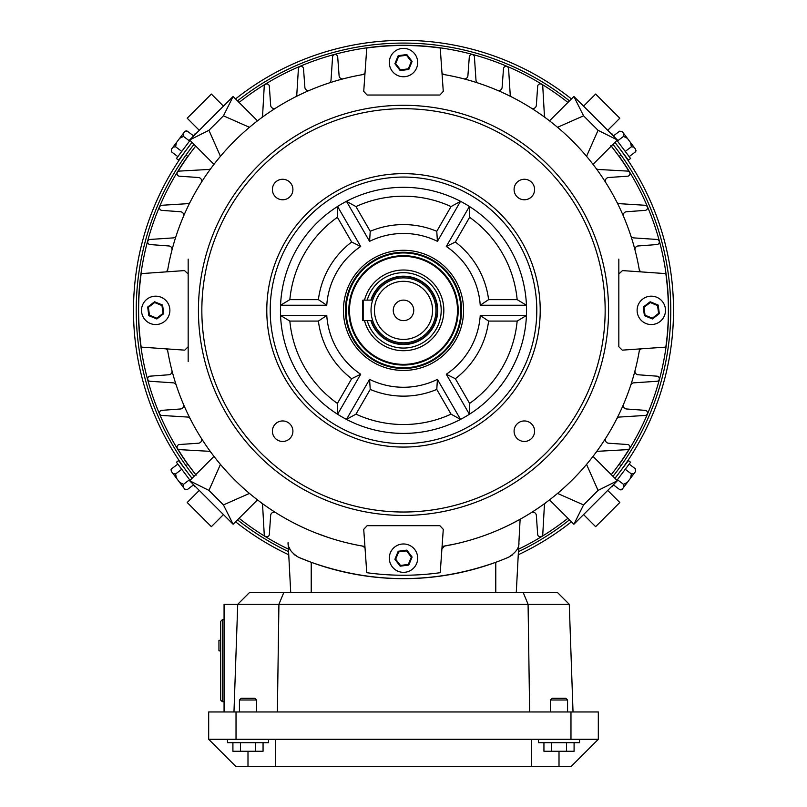 <?xml version="1.0" encoding="UTF-8"?>
<svg xmlns="http://www.w3.org/2000/svg" width="807" height="807" viewBox="0 0 807 807"><rect width="100%" height="100%" fill="white"/><g stroke="black" fill="none" stroke-linecap="round" stroke-linejoin="round"><path stroke-width="1.21" d="M621.047 489.98L619.635 489.536L622.288 489.133L623.902 486.994L623.549 484.341L627.352 482.404L630.58 478.127L631.387 473.941L634.04 473.538L635.654 471.389L635.311 468.736L635.654 471.389M622.288 489.133L619.635 489.536L613.491 484.906M614.995 478.359L628.401 460.575L630.58 462.219L616.952 480.306M629.167 464.106L635.311 468.736M625.243 469.301L631.387 473.941M617.405 479.711L623.549 484.341M630.58 478.127L634.04 473.538M627.352 482.404L623.902 486.994M611.656 486.48L612.069 486.792L614.278 483.857M636.128 150.758L635.311 151.988L635.654 149.335L634.04 147.187L631.387 146.783L630.58 142.607L627.352 138.32L623.549 136.383L623.902 133.73L622.288 131.591L619.635 131.188L622.288 131.591M635.654 149.335L635.311 151.988L629.167 156.619M616.952 140.418L630.58 158.505L628.401 160.149L614.995 142.365M614.278 136.867L612.069 133.932L611.656 134.244M613.491 135.818L619.635 131.188M617.405 141.023L623.549 136.383M625.243 151.423L631.387 146.783M627.352 138.32L623.902 133.73M630.58 142.607L634.04 147.187M427.428 46.564A264.888 264.888 0 0 0 379.572 46.564M364.492 300.113A40.33 40.33 0 0 1 443.83 310.362A40.33 40.33 0 0 1 364.492 320.621M367.225 300.113A37.697 37.697 0 0 1 441.197 310.362A37.697 37.697 0 0 1 367.225 320.621M370.897 300.113A34.176 34.176 0 0 1 437.676 310.362A34.176 34.176 0 0 1 370.897 320.621A34.176 34.176 0 0 0 437.676 310.362A34.176 34.176 0 0 0 370.897 300.113M461.604 310.362A58.104 58.104 0 0 1 403.5 368.466A58.104 58.104 0 0 1 345.396 310.362A58.104 58.104 0 0 1 403.5 252.258A58.104 58.104 0 0 1 461.604 310.362A58.104 58.104 0 0 1 403.5 368.466A58.104 58.104 0 0 1 345.396 310.362M457.498 310.362A53.998 53.998 0 0 1 403.5 364.361A53.998 53.998 0 0 1 349.502 310.362A53.998 53.998 0 0 1 403.5 256.364A53.998 53.998 0 0 1 457.498 310.362A53.998 53.998 0 0 0 403.5 256.364A53.998 53.998 0 0 0 349.502 310.362M653.166 324.424A14.183 14.183 0 0 0 665.361 308.496A14.183 14.183 0 0 0 649.433 296.3A14.183 14.183 0 0 0 637.237 312.228A14.183 14.183 0 0 0 653.166 324.424M657.554 305.55L650.26 302.534L643.996 307.346L645.035 315.174L652.338 318.19L658.593 313.378L657.554 305.55L658.179 305.066L659.319 313.681L652.439 318.967L644.41 315.658L645.035 315.174M652.338 318.19L652.439 318.967M658.593 313.378L659.319 313.681M644.41 315.658L643.27 307.043L643.996 307.346M643.27 307.043L650.149 301.757L650.26 302.534M170.872 469.977L171.689 468.736L171.346 471.389L172.96 473.538L175.613 473.941L176.42 478.127L179.648 482.404L183.451 484.341L183.098 486.994L184.712 489.133L187.365 489.536L184.712 489.133M171.346 471.389L171.689 468.736L177.833 464.106M190.049 480.306L176.42 462.219L178.599 460.575L192.005 478.359M192.722 483.857L194.931 486.792L195.344 486.48M193.509 484.906L187.365 489.536M189.595 479.711L183.451 484.341M181.757 469.301L175.613 473.941M179.648 482.404L183.098 486.994M176.42 478.127L172.96 473.538M559.009 751.267L559.009 766.65L570.973 766.65L598.32 739.303L598.32 711.966L208.68 711.966L208.68 739.303L236.027 766.65L275.328 766.65L275.328 739.303L208.68 739.303M598.32 739.303L531.672 739.303L531.672 766.65L275.328 766.65M531.672 739.303L275.328 739.303M559.009 766.65L531.672 766.65M224.064 701.707L222.349 701.707L220.644 700.002L220.644 621.39L222.349 619.685L220.644 621.39M220.644 640.294L218.939 640.294L220.644 640.556M218.939 640.556L218.939 650.805L220.644 650.805M218.939 650.805L220.644 651.067M417.562 60.696A14.183 14.183 0 0 0 401.634 48.501A14.183 14.183 0 0 0 389.438 64.429A14.183 14.183 0 0 0 405.366 76.625A14.183 14.183 0 0 0 417.562 60.696M398.688 56.308L395.672 63.602L400.484 69.866L408.312 68.827L411.328 61.524L406.516 55.269L398.688 56.308L398.204 55.683L406.819 54.543L412.105 61.423L408.796 69.452L408.312 68.827M411.328 61.524L412.105 61.423M406.516 55.269L406.819 54.543M408.796 69.452L400.181 70.592L400.484 69.866M400.181 70.592L394.895 63.713L395.672 63.602M183.744 467.404L179.911 461.735M186.094 465.841L183.502 462.149M184.178 463.127L185.227 464.62M623.256 153.32L627.089 158.989M620.906 154.883L623.498 158.576M622.822 157.597L621.773 156.104M613.834 145.442L612.987 144.372A267.278 267.278 0 0 1 612.987 476.352L613.834 475.283M620.815 465.972L624.911 460.081L621.007 465.7L619.09 464.267L615.923 468.615M193.166 145.442L194.013 144.372A267.278 267.278 0 0 0 194.013 476.352L193.166 475.283M237.51 519.849A267.278 267.278 0 0 0 288.583 551.675M518.417 551.675A267.278 267.278 0 0 0 569.49 519.849M182.856 154.732L182.009 155.933M181.323 156.921L179.911 158.989M183.048 154.46L183.613 153.653M190.987 143.797L192.066 142.425A270.012 270.012 0 0 0 192.066 478.299L190.987 476.927M625.677 156.921L625.001 155.953M623.952 154.46L623.387 153.653M616.013 143.797L615.025 142.405M616.013 476.927L614.934 478.299A270.012 270.012 0 0 0 614.934 142.425M571.437 98.928A270.012 270.012 0 0 0 235.563 98.928M235.563 521.796A270.012 270.012 0 0 0 288.745 554.772M518.255 554.772A270.012 270.012 0 0 0 571.437 521.796M181.323 463.803L181.999 464.771M183.048 466.275L183.613 467.071M624.144 466.002L624.991 464.792M625.677 463.803L627.089 461.735M623.952 466.275L623.387 467.071M569.49 100.875A267.278 267.278 0 0 0 237.51 100.875M186.185 154.752L182.089 160.643L185.993 155.025L187.91 156.467L191.077 152.109M389.438 560.028A14.183 14.183 0 0 0 405.366 572.224A14.183 14.183 0 0 0 417.562 556.295A14.183 14.183 0 0 0 401.634 544.1A14.183 14.183 0 0 0 389.438 560.028M408.312 564.416L411.328 557.123L406.516 550.868L398.688 551.897L395.672 559.201L400.484 565.455L408.312 564.416L408.796 565.041L400.181 566.181L394.895 559.301L398.204 551.272L398.688 551.897M395.672 559.201L394.895 559.301M400.484 565.455L400.181 566.181M398.204 551.272L406.819 550.132L406.516 550.868M406.819 550.132L412.105 557.022L411.328 557.123M282.662 441.459A10.249 10.249 0 0 0 292.911 431.2A10.249 10.249 0 0 0 282.662 420.951A10.249 10.249 0 0 0 272.403 431.2A10.249 10.249 0 0 0 282.662 441.459M524.338 441.459A10.249 10.249 0 0 0 534.597 431.2A10.249 10.249 0 0 0 524.338 420.951A10.249 10.249 0 0 0 514.089 431.2A10.249 10.249 0 0 0 524.338 441.459M524.338 199.773A10.249 10.249 0 0 0 534.597 189.524A10.249 10.249 0 0 0 524.338 179.265A10.249 10.249 0 0 0 514.089 189.524A10.249 10.249 0 0 0 524.338 199.773M282.662 199.773A10.249 10.249 0 0 0 292.911 189.524A10.249 10.249 0 0 0 282.662 179.265A10.249 10.249 0 0 0 272.403 189.524A10.249 10.249 0 0 0 282.662 199.773M639.618 271.788L622.479 270.587L618.828 273.997L618.828 346.728L622.247 350.147L665.825 347.101A264.888 264.888 0 0 0 665.825 273.623L639.618 271.788A239.255 239.255 0 0 0 442.075 74.244L440.239 48.037A264.888 264.888 0 0 0 366.761 48.037L363.725 91.383L367.135 95.034L439.865 95.034L443.275 91.383L442.075 74.244M364.925 546.48L363.725 529.342L367.135 525.69L439.865 525.69L443.275 529.342L440.239 572.688A264.888 264.888 0 0 1 366.761 572.688L364.925 546.48A239.255 239.255 0 0 1 167.382 348.937L184.753 350.147L188.172 346.728L188.172 273.997L184.521 270.587L167.382 271.788A239.255 239.255 0 0 1 364.925 74.244M403.5 105.293A205.069 205.069 0 0 0 198.431 310.362A205.069 205.069 0 0 0 403.5 515.431A205.069 205.069 0 0 0 608.569 310.362A205.069 205.069 0 0 0 403.5 105.293M403.5 370.443A60.081 60.081 0 0 0 463.581 310.362A60.081 60.081 0 0 0 403.5 250.281A60.081 60.081 0 0 0 343.419 310.362A60.081 60.081 0 0 0 403.5 370.443M403.5 433.409A123.047 123.047 0 0 0 526.547 310.362A123.047 123.047 0 0 0 403.5 187.315A123.047 123.047 0 0 0 280.453 310.362A123.047 123.047 0 0 0 403.5 433.409M403.5 177.066A133.296 133.296 0 0 0 270.204 310.362A133.296 133.296 0 0 0 403.5 443.658A133.296 133.296 0 0 0 536.796 310.362A133.296 133.296 0 0 0 403.5 177.066M403.5 173.646A136.716 136.716 0 0 0 266.784 310.362A136.716 136.716 0 0 0 403.5 447.078A136.716 136.716 0 0 0 540.216 310.362A136.716 136.716 0 0 0 403.5 173.646M403.5 108.703A201.659 201.659 0 0 0 201.841 310.362A201.659 201.659 0 0 0 403.5 512.021A201.659 201.659 0 0 0 605.159 310.362A201.659 201.659 0 0 0 403.5 108.703M403.5 387.269A76.907 76.907 0 0 0 437.424 379.381L436.769 389.428A85.784 85.784 0 0 1 370.231 389.428L369.576 379.381A76.907 76.907 0 0 0 403.5 387.269M369.576 241.343L346.475 201.336L355.958 206.572L370.231 231.296L369.576 241.343A76.907 76.907 0 0 1 437.424 241.343L436.769 231.296A85.784 85.784 0 0 0 370.231 231.296M437.424 241.343L460.525 201.336L451.042 206.572A114.16 114.16 0 0 0 355.958 206.572M360.699 246.478L337.588 206.461L337.387 217.295A114.16 114.16 0 0 0 289.844 299.639L318.392 299.639L326.764 305.238A76.907 76.907 0 0 1 360.699 246.478L351.66 242.019A85.784 85.784 0 0 0 318.392 299.639M326.764 305.238L280.564 305.238L289.844 299.639M337.387 217.295L351.66 242.019M451.042 206.572L436.769 231.296M480.236 305.238L526.436 305.238L517.156 299.639A114.16 114.16 0 0 0 469.613 217.295L455.34 242.019L446.301 246.478A76.907 76.907 0 0 1 480.236 305.238L488.608 299.639A85.784 85.784 0 0 0 455.34 242.019M446.301 246.478L469.412 206.461L469.613 217.295M517.156 299.639L488.608 299.639M446.301 374.246L469.412 414.263L469.613 403.429A114.16 114.16 0 0 0 517.156 321.085L488.608 321.085L480.236 315.487A76.907 76.907 0 0 1 446.301 374.246L455.34 378.705A85.784 85.784 0 0 0 488.608 321.085M480.236 315.487L526.436 315.487L517.156 321.085M369.576 379.381L346.475 419.388L355.958 414.152A114.16 114.16 0 0 0 451.042 414.152L436.769 389.428M355.958 414.152L370.231 389.428M437.424 379.381L460.525 419.388L451.042 414.152M326.764 315.487L280.564 315.487L289.844 321.085A114.16 114.16 0 0 0 337.387 403.429L351.66 378.705L360.699 374.246A76.907 76.907 0 0 1 326.764 315.487L318.392 321.085A85.784 85.784 0 0 0 351.66 378.705M289.844 321.085L318.392 321.085M455.38 543.918L442.075 546.48A239.255 239.255 0 0 0 639.618 348.937M167.382 348.937L141.175 347.101A264.888 264.888 0 0 1 141.175 273.623L167.382 271.788M360.699 374.246L337.588 414.263L337.387 403.429M469.613 403.429L455.34 378.705M188.172 361.627L188.172 346.728M188.172 273.997L188.172 259.097M618.828 259.097L618.828 346.728M211.152 168.088A3.42 3.42 0 0 1 208.589 169.47L179.618 171.084A2.562 2.562 0 0 0 177.056 173.646A2.562 2.562 0 0 0 179.618 176.208L198.472 177.52A3.42 3.42 0 0 1 201.125 182.755M190.291 201.811A3.42 3.42 0 0 1 187.456 203.677L162.046 205.26A2.562 2.562 0 0 0 159.483 207.823A2.562 2.562 0 0 0 162.046 210.385L180.536 211.747A3.42 3.42 0 0 1 183.431 216.498M176.249 235.543A3.42 3.42 0 0 1 173.233 237.894L150.243 239.437A2.562 2.562 0 0 0 147.681 242.009A2.562 2.562 0 0 0 150.243 244.571L168.875 245.964A3.42 3.42 0 0 1 171.931 250.231M201.125 437.979A3.42 3.42 0 0 1 198.472 443.204L179.618 444.516A2.562 2.562 0 0 0 177.056 447.078A2.562 2.562 0 0 0 179.618 449.64L208.589 451.264A3.42 3.42 0 0 1 211.152 452.636M183.431 404.226A3.42 3.42 0 0 1 180.536 408.978L162.046 410.339A2.562 2.562 0 0 0 159.483 412.902A2.562 2.562 0 0 0 162.046 415.464L187.456 417.048A3.42 3.42 0 0 1 190.291 418.914M171.931 370.494A3.42 3.42 0 0 1 168.875 374.761L150.243 376.153A2.562 2.562 0 0 0 147.681 378.725A2.562 2.562 0 0 0 150.243 381.287L173.233 382.841A3.42 3.42 0 0 1 176.249 385.181M623.569 404.226A3.42 3.42 0 0 0 626.464 408.978L644.954 410.339A2.562 2.562 0 0 1 647.517 412.902A2.562 2.562 0 0 1 644.954 415.464L619.544 417.048A3.42 3.42 0 0 0 616.709 418.914M635.069 370.494A3.42 3.42 0 0 0 638.125 374.761L656.757 376.153A2.562 2.562 0 0 1 659.319 378.725A2.562 2.562 0 0 1 656.757 381.287L633.767 382.841A3.42 3.42 0 0 0 630.751 385.181M605.875 182.755A3.42 3.42 0 0 1 608.528 177.52L627.382 176.208A2.562 2.562 0 0 0 629.944 173.646A2.562 2.562 0 0 0 627.382 171.084L598.411 169.47A3.42 3.42 0 0 1 595.848 168.088M623.569 216.498A3.42 3.42 0 0 1 626.464 211.747L644.954 210.385A2.562 2.562 0 0 0 647.517 207.823A2.562 2.562 0 0 0 644.954 205.26L619.544 203.677A3.42 3.42 0 0 1 616.709 201.811M635.069 250.231A3.42 3.42 0 0 1 638.125 245.964L656.757 244.571A2.562 2.562 0 0 0 659.319 242.009A2.562 2.562 0 0 0 656.757 239.437L633.767 237.894A3.42 3.42 0 0 1 630.751 235.543M605.875 437.979A3.42 3.42 0 0 0 608.528 443.204L627.382 444.516A2.562 2.562 0 0 1 629.944 447.078A2.562 2.562 0 0 1 627.382 449.64L598.411 451.264A3.42 3.42 0 0 0 595.848 452.636M177.288 172.547L177.308 172.547A264.888 264.888 0 0 1 195.718 146.077M629.712 448.178L629.692 448.178A264.888 264.888 0 0 1 611.282 474.647M309.636 530.431L311.22 531.097M510.306 524.449L520.122 519.264L516.288 592.338M495.78 531.097L501.762 528.504M364.26 546.379L360.729 545.764M360.517 545.724L356.855 545.028M353.042 544.231L350.52 543.676M315.9 533.003L328.721 537.623M470.501 540.044L465.024 541.568M441.954 548.286A3.42 3.42 0 0 1 444.586 546.057L441.762 549.184M364.643 547.479L362.414 546.057A3.42 3.42 0 0 1 365.046 548.286M290.712 592.338L288.099 542.425C287.554 547.58 291.014 552.523 298.469 557.254L294.061 554.53M512.566 554.833L508.531 557.254A268.307 268.307 0 0 1 298.469 557.254L311.22 562.297L311.22 592.338M508.531 557.254C515.986 552.533 519.446 547.59 518.901 542.425L520.122 519.264M165.576 348.816A3.42 3.42 0 0 1 167.806 351.448M167.806 269.276A3.42 3.42 0 0 1 165.576 271.919M365.046 72.438A3.42 3.42 0 0 1 362.414 74.668M444.586 74.668A3.42 3.42 0 0 1 441.954 72.438M593.024 456.389L617.385 480.75L573.888 524.247L549.517 499.886M257.483 499.886L233.112 524.247L189.615 480.75L213.976 456.389M213.976 164.346L189.615 139.974L223.448 106.141L233.112 96.477L257.483 120.838M290.53 550.364L289.027 547.176M495.78 592.338L495.78 562.297C434.257 584.026 372.743 584.026 311.22 562.297M641.424 271.919A3.42 3.42 0 0 1 639.194 269.276M639.194 351.448A3.42 3.42 0 0 1 641.424 348.816M549.517 120.838L573.888 96.477L607.721 130.31L617.385 139.974L593.024 164.346M607.721 130.31L619.806 118.226L595.637 94.056L583.552 106.141M557.556 127.304L583.552 115.815L598.058 130.31L586.558 156.306M598.058 130.31L617.385 139.974M583.552 115.815L573.888 96.477M343.368 78.793A3.42 3.42 0 0 1 339.101 75.737L337.709 57.105A2.562 2.562 0 0 0 335.147 54.543A2.562 2.562 0 0 0 332.575 57.105L331.021 80.095A3.42 3.42 0 0 1 328.681 83.111M309.636 90.293A3.42 3.42 0 0 1 304.885 87.398L303.523 68.908A2.562 2.562 0 0 0 300.961 66.345A2.562 2.562 0 0 0 298.398 68.908L296.815 94.318A3.42 3.42 0 0 1 294.948 97.153M275.893 107.987A3.42 3.42 0 0 1 270.658 105.334L269.346 86.48A2.562 2.562 0 0 0 266.784 83.918A2.562 2.562 0 0 0 264.222 86.48L262.598 115.451A3.42 3.42 0 0 1 261.226 118.014M531.107 512.738A3.42 3.42 0 0 1 536.342 515.391L537.654 534.244A2.562 2.562 0 0 0 540.216 536.806A2.562 2.562 0 0 0 542.778 534.244L544.402 505.273A3.42 3.42 0 0 1 545.774 502.711M223.448 106.141L211.363 94.056L187.194 118.226L199.279 130.31M199.279 490.414L187.194 502.499L211.363 526.668L223.448 514.584M583.552 514.584L595.637 526.668L619.806 502.499L607.721 490.414M463.632 78.793A3.42 3.42 0 0 0 467.899 75.737L469.291 57.105A2.562 2.562 0 0 1 471.853 54.543A2.562 2.562 0 0 1 474.425 57.105L475.979 80.095A3.42 3.42 0 0 0 478.319 83.111M497.364 90.293A3.42 3.42 0 0 0 502.115 87.398L503.477 68.908A2.562 2.562 0 0 1 506.039 66.345A2.562 2.562 0 0 1 508.602 68.908L510.185 94.318A3.42 3.42 0 0 0 512.052 97.153M531.107 107.987A3.42 3.42 0 0 0 536.342 105.334L537.654 86.48A2.562 2.562 0 0 1 540.216 83.918A2.562 2.562 0 0 1 542.778 86.48L544.402 115.451A3.42 3.42 0 0 0 545.774 118.014M275.893 512.738A3.42 3.42 0 0 0 270.658 515.391L269.346 534.244A2.562 2.562 0 0 1 266.784 536.806A2.562 2.562 0 0 1 264.222 534.244L262.598 505.273A3.42 3.42 0 0 0 261.226 502.711M220.442 156.306L208.942 130.31L223.448 115.815L249.444 127.304M223.448 115.815L233.112 96.477M208.942 130.31L189.615 139.974M249.444 493.42L223.448 504.92L208.942 490.414L220.442 464.418M208.942 490.414L189.615 480.75M223.448 504.92L233.112 524.247M586.558 464.418L598.058 490.414L583.552 504.92L557.556 493.42M583.552 504.92L573.888 524.247M598.058 490.414L617.385 480.75M629.712 172.547L629.692 172.547A264.888 264.888 0 0 0 611.282 146.077M610.859 145.542L619.09 156.467L621.007 155.025M195.718 474.647A264.888 264.888 0 0 1 177.429 448.41M196.141 475.182L187.91 464.267L185.993 465.7M413.749 310.362A10.249 10.249 0 0 0 403.5 300.113A10.249 10.249 0 0 0 393.251 310.362A10.249 10.249 0 0 0 403.5 320.621A10.249 10.249 0 0 0 413.749 310.362M374.448 310.362A29.052 29.052 0 0 0 403.5 339.414A29.052 29.052 0 0 0 432.552 310.362A29.052 29.052 0 0 0 403.5 281.31A29.052 29.052 0 0 0 374.448 310.362M371.028 310.362A32.472 32.472 0 0 0 403.5 342.834A32.472 32.472 0 0 0 435.972 310.362A32.472 32.472 0 0 0 403.5 277.89A32.472 32.472 0 0 0 371.028 310.362M573.031 711.966L569.268 604.302L557.304 592.338L249.696 592.338L237.732 604.302L224.064 604.302L224.064 711.966M569.268 604.302L237.732 604.302L233.969 711.966M529.634 711.966L528.081 604.302L523.128 592.338M277.366 711.966L278.919 604.302L283.872 592.338M239.437 700.002L241.152 698.297L254.82 698.297L256.535 700.002L239.437 700.002L239.437 711.966M227.483 739.303L227.483 742.722L268.489 742.722L268.489 739.303M255.526 742.722L255.526 751.267L263.062 751.267L263.062 742.722M232.91 742.722L232.91 751.267L255.526 751.267M240.446 742.722L240.446 751.267M363.17 300.113L363.17 320.621A0.686 0.686 0 0 1 362.484 319.935L362.484 300.799A0.686 0.686 0 0 1 363.17 300.113L372.693 300.113M363.17 320.621L372.693 320.621M185.953 130.744L187.365 131.188L184.712 131.591L183.098 133.73L183.451 136.383L179.648 138.32L176.42 142.607L175.613 146.783L172.96 147.187L171.346 149.335L171.689 151.988L171.346 149.335M184.712 131.591L187.365 131.188L193.509 135.818M192.005 142.365L178.599 160.149L176.42 158.505L190.049 140.418M177.833 156.619L171.689 151.988M181.757 151.423L175.613 146.783M189.595 141.023L183.451 136.383M176.42 142.607L172.96 147.187M179.648 138.32L183.098 133.73M195.344 134.244L194.931 133.932L192.722 136.867M550.465 700.002L552.18 698.297L565.848 698.297L567.563 700.002L550.465 700.002L550.465 711.966M538.511 739.303L538.511 742.722L579.517 742.722L579.517 739.303M566.554 742.722L566.554 751.267L574.09 751.267L574.09 742.722M543.938 742.722L543.938 751.267L566.554 751.267M551.474 742.722L551.474 751.267M153.834 296.3A14.183 14.183 0 0 0 141.639 312.228A14.183 14.183 0 0 0 157.567 324.424A14.183 14.183 0 0 0 169.763 308.496A14.183 14.183 0 0 0 153.834 296.3M149.446 315.174L156.74 318.19L163.004 313.378L161.965 305.55L154.662 302.534L148.407 307.346L149.446 315.174L148.821 315.658L147.681 307.043L154.561 301.757L162.59 305.066L161.965 305.55M154.662 302.534L154.561 301.757M148.407 307.346L147.681 307.043M162.59 305.066L163.73 313.681L163.004 313.378M163.73 313.681L156.851 318.967L156.74 318.19M460.918 310.362A57.418 57.418 0 0 1 403.5 367.78A57.418 57.418 0 0 1 346.082 310.362A57.418 57.418 0 0 1 403.5 252.944A57.418 57.418 0 0 1 460.918 310.362M458.184 310.362A54.684 54.684 0 0 1 403.5 365.046A54.684 54.684 0 0 1 348.816 310.362A54.684 54.684 0 0 1 403.5 255.678A54.684 54.684 0 0 1 458.184 310.362M650.149 301.757L658.179 305.066M570.973 739.303L570.973 711.966M236.027 739.303L236.027 711.966M247.991 751.267L247.991 766.65M220.644 700.002L222.349 701.707L222.349 619.685L224.064 619.685M394.895 63.713L398.204 55.683M187.759 156.346A265.079 265.079 0 0 0 187.759 464.378M239.084 518.286A265.079 265.079 0 0 0 288.452 549.163M518.548 549.163A265.079 265.079 0 0 0 567.916 518.286M619.241 464.378A265.079 265.079 0 0 0 619.241 156.346M567.916 102.439A265.079 265.079 0 0 0 239.084 102.439M412.105 557.022L408.796 565.041M371.351 320.621A33.743 33.743 0 0 0 437.243 310.362A33.743 33.743 0 0 0 371.351 300.113M156.851 318.967L148.821 315.658M256.535 700.002L256.535 711.966M567.563 700.002L567.563 711.966"/></g></svg>
